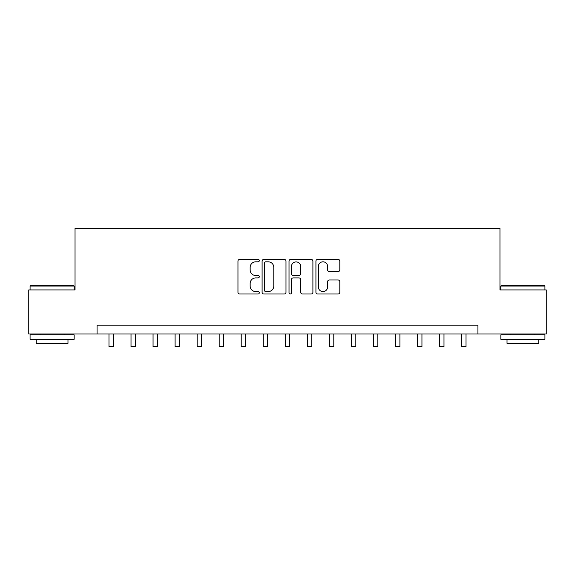 <?xml version="1.0" encoding="UTF-8"?>
<svg xmlns="http://www.w3.org/2000/svg" width="575" height="575" viewBox="0 0 575 575"><rect width="100%" height="100%" fill="white"/><g stroke="black" fill="none" stroke-linecap="round" stroke-linejoin="round"><path stroke-width="0.86" d="M259.289 260.604A1.215 1.215 0 0 0 258.082 259.397L239.689 259.397A1.732 1.732 0 0 0 237.957 261.122L237.957 292.28A1.732 1.732 0 0 0 239.689 294.005L258.082 294.005A1.215 1.215 0 0 0 259.289 292.797A1.215 1.215 0 0 0 258.082 291.582L255.695 291.582A5.542 5.542 0 0 1 250.161 286.048L250.161 283.453A5.542 5.542 0 0 1 255.695 277.912L258.082 277.912A1.215 1.215 0 0 0 259.289 276.697A1.215 1.215 0 0 0 258.082 275.49L255.695 275.49A5.542 5.542 0 0 1 250.161 269.948L250.161 267.353A5.542 5.542 0 0 1 255.695 261.819L258.082 261.819A1.215 1.215 0 0 0 259.289 260.604M338.078 271.594A1.732 1.732 0 0 0 339.811 269.862L339.811 261.122A1.732 1.732 0 0 0 338.078 259.397L317.659 259.397A1.732 1.732 0 0 0 315.927 261.122L315.927 292.28A1.732 1.732 0 0 0 317.659 294.005L338.078 294.005A1.732 1.732 0 0 0 339.811 292.28L339.811 281.721A1.732 1.732 0 0 0 338.078 279.989L329.338 279.989A1.732 1.732 0 0 0 327.606 281.721L327.606 286.954A4.629 4.629 0 0 1 322.978 291.582A4.629 4.629 0 0 1 318.349 286.954L318.349 266.448A4.629 4.629 0 0 1 322.978 261.819A4.629 4.629 0 0 1 327.606 266.448L327.606 269.862A1.732 1.732 0 0 0 329.338 271.594L338.078 271.594M97.074 334.003L28.75 334.003L28.75 289.922L75.038 289.922L75.038 228.21L499.963 228.21L499.963 289.922L546.25 289.922L546.25 334.003L477.926 334.003L477.926 325.191L97.074 325.191L97.074 334.003L477.926 334.003M285.983 261.122A1.732 1.732 0 0 0 284.258 259.397L263.832 259.397A1.732 1.732 0 0 0 262.099 261.122L262.099 292.28A1.732 1.732 0 0 0 263.832 294.005L284.258 294.005A1.732 1.732 0 0 0 285.983 292.28L285.983 261.122M290.742 259.397L311.168 259.397A1.732 1.732 0 0 1 312.901 261.122L312.901 292.28A1.732 1.732 0 0 1 311.168 294.005L302.428 294.005A1.732 1.732 0 0 1 300.696 292.28L300.696 279.644A1.732 1.732 0 0 0 298.964 277.912L293.171 277.912A1.732 1.732 0 0 0 291.439 279.644L291.439 292.797A1.215 1.215 0 0 1 290.224 294.005A1.215 1.215 0 0 1 289.017 292.797L289.017 261.122A1.732 1.732 0 0 1 290.742 259.397M265.736 261.819A1.215 1.215 0 0 0 264.522 263.027L264.522 290.375A1.215 1.215 0 0 0 265.736 291.582L268.245 291.582A5.542 5.542 0 0 0 273.786 286.048L273.786 267.353A5.542 5.542 0 0 0 268.245 261.819L265.736 261.819M300.696 266.534A4.629 4.629 0 0 0 296.067 261.905A4.629 4.629 0 0 0 291.439 266.534L291.439 273.757A1.732 1.732 0 0 0 293.171 275.49L298.964 275.49A1.732 1.732 0 0 0 300.696 273.757L300.696 266.534M108.977 334.003L108.977 346.79L113.383 346.79L113.383 334.003M131.014 334.003L131.014 346.79L135.427 346.79L135.427 334.003M153.058 334.003L153.058 346.79L157.464 346.79L157.464 334.003M175.095 334.003L175.095 346.79L179.501 346.79L179.501 334.003M197.139 334.003L197.139 346.79L201.545 346.79L201.545 334.003M30.604 285.516L73.622 285.516L74.153 286.048L30.073 286.048L30.604 285.516M52.109 339.293L30.073 339.293L30.073 334.887L74.153 334.887L74.153 339.293L52.109 339.293M67.979 339.293L67.979 343.347L36.247 343.347L36.247 339.293M501.378 285.516L544.396 285.516L544.928 286.048L500.847 286.048L501.378 285.516M522.891 339.293L500.847 339.293L500.847 334.887L544.928 334.887L544.928 339.293L522.891 339.293M538.753 339.293L538.753 343.347L507.021 343.347L507.021 339.293M219.176 334.003L219.176 346.79L223.582 346.79L223.582 334.003M241.213 334.003L241.213 346.79L245.626 346.79L245.626 334.003M263.257 334.003L263.257 346.79L267.662 346.79L267.662 334.003M285.293 334.003L285.293 346.79L289.707 346.79L289.707 334.003M307.338 334.003L307.338 346.79L311.743 346.79L311.743 334.003M329.374 334.003L329.374 346.79L333.787 346.79L333.787 334.003M351.418 334.003L351.418 346.79L355.824 346.79L355.824 334.003M373.455 334.003L373.455 346.79L377.861 346.79L377.861 334.003M395.499 334.003L395.499 346.79L399.905 346.79L399.905 334.003M417.536 334.003L417.536 346.79L421.942 346.79L421.942 334.003M439.573 334.003L439.573 346.79L443.986 346.79L443.986 334.003M461.617 334.003L461.617 346.79L466.023 346.79L466.023 334.003M30.073 289.922L30.073 286.048M40.121 334.887L40.121 334.003M64.105 334.887L64.105 334.003M74.153 289.922L74.153 286.048M500.847 289.922L500.847 286.048M510.895 334.887L510.895 334.003M534.879 334.887L534.879 334.003M544.928 289.922L544.928 286.048"/></g></svg>
